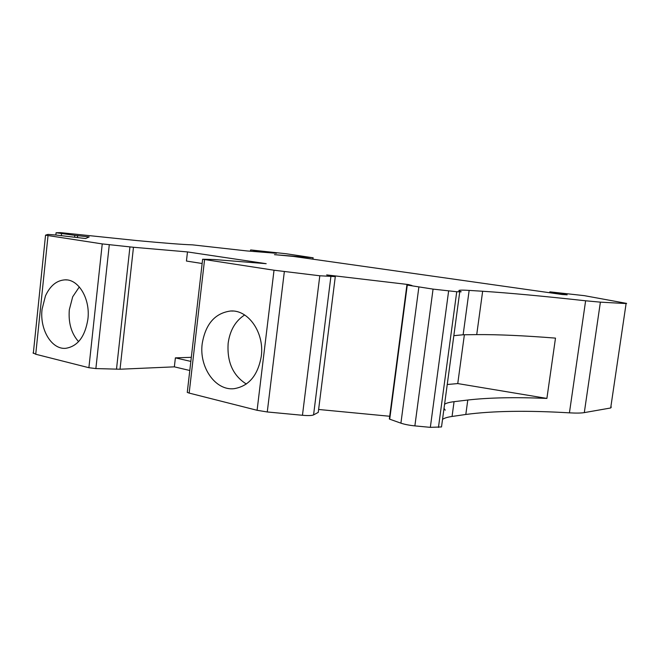 <?xml version="1.0" encoding="UTF-8"?>
<svg xmlns="http://www.w3.org/2000/svg" width="660" height="660" viewBox="0 0 660 660"><rect width="100%" height="100%" fill="white"/><g stroke="black" fill="none" stroke-linecap="round" stroke-linejoin="round"><path stroke-width="0.99" d="M626.101 303.559L600.385 302.148L584.306 412.615L610.69 407.979L626.101 303.559L626.612 303.394L584.314 295.655L550.06 291.868L567.154 294.83L562.089 294.5L293.32 256.41L274.453 254.653L313.013 257.788L286.159 253.745L251.254 250L250.577 249.975L250.429 251.254M202.15 263.505L186.442 261.055L187.481 251.922L133.469 247.269L102.242 243.911L45.548 235.166L47.957 234.407L55.803 235.018L85.544 238.524L89.182 236.923L74.836 235.339L74.638 237.221M600.385 302.148L585.618 300.787C543.246 296.134 508.926 292.957 482.65 291.25L469.153 290.408C460.606 289.88 457.38 290.103 459.476 291.076L461.208 291.811L456.736 291.745L433.059 289.113L407.278 285.087L411.964 285.516L408.449 284.559L326.642 274.906L335.296 276.598L319.803 275.773L274.024 270.221L202.636 259.24L213.955 259.504L266.178 263.678L187.481 251.922M443.974 408.746L445.228 410.157L444.023 408.35M250.577 249.975L276.441 253.291L246.988 250.94L192.472 244.852C183.331 244.596 164.777 243.169 136.818 240.57L60.547 232.633L56.084 232.741L74.836 235.339M482.65 291.25L476.726 334.612C497.648 334.447 523.9 335.618 555.489 338.118L546.892 398.417C515.279 397.081 488.911 397.617 467.783 400.026L454.063 401.676L452.059 416.46L465.811 414.472C492.566 410.891 527.109 410.355 569.432 412.846C576.23 413.226 581.196 413.143 584.306 412.615M77.476 237.559L77.69 235.554M244.645 314.977C235.447 320.9 229.952 330.305 228.162 343.175C226.883 361.927 232.939 375.548 246.345 384.037M454.063 401.676C449.493 402.229 446.333 403.078 444.584 404.242M452.059 416.46C447.48 417.12 444.304 418.093 442.538 419.38M459.739 291.918L441.515 426.946L430.337 427.35L414.876 425.89C409.258 425.312 404.605 424.405 400.917 423.167L389.713 419.183L407.278 285.087M447.241 384.508L457.751 383.575L464.376 334.752M457.751 383.575L546.892 398.417M610.69 407.979L611.325 407.022M202.207 343.645C198.94 367.051 215.333 390.91 234.094 388.682C248.828 386.199 257.887 375.416 261.277 356.334C264.611 332.904 248.44 309.639 230.645 311C215.02 313.104 205.54 323.986 202.207 343.645M335.296 276.598L318.252 412.385L313.574 414.901C311.875 415.643 308.171 415.775 302.453 415.28L267.267 411.964L257.095 410.289L189.156 393.088L187.267 392.395L187.341 391.784M476.726 334.612L463.138 334.768L453.832 335.668M189.799 370.499L174.356 366.844L175.387 357.86L190.847 361.408M390.093 416.303L318.615 409.472M408.449 284.559L408.375 285.095M389.771 418.729L389.713 419.183M174.356 366.844L120.029 369.229L95.873 368.577L88.894 367.711L35.731 354.247L33.058 352.82M42.058 309.26L45.457 295.927C50.127 285.722 56.669 280.368 65.068 279.848C78.614 279.089 90.445 298.93 87.912 319.11C85.066 336.732 77.624 346.467 65.587 348.332C51.455 349.561 39.592 329.356 42.058 309.26M78.581 341.649C71.362 333.523 68.277 322.888 69.316 309.754L72.699 296.777L79.324 286.927M175.387 357.86L191.317 357.324M555.877 293.106L555.803 293.609M549.904 292.776L550.019 291.967M61.322 235.612L61.537 233.574M313.12 257.722L312.939 259.19M313.013 257.788L312.848 259.182M302 257.128L301.933 257.631M557.452 293.37L557.386 293.832M467.783 400.026L465.811 414.472M300.044 256.946L299.995 257.359M585.618 300.787L569.432 412.846M400.917 423.167L418.861 287.116M414.876 425.89L433.059 289.113M269.717 252.351L269.668 252.78M430.337 427.35L448.635 290.945M254.1 250.462L253.968 251.542M77.311 237.542L77.517 235.612M204.583 259.586L189.156 393.088M257.095 410.289L274.024 270.221M463.138 334.768L469.153 290.408M267.267 411.964L284.344 271.598M456.736 291.745L438.454 427.424M313.574 414.901L330.866 276.754M302.453 415.28L319.803 275.773M129.938 246.931L116.49 369.229M133.469 247.269L120.029 369.229M109.279 244.786L95.873 368.577M35.731 354.247L48.031 235.612M102.242 243.911L88.894 367.711M55.844 235.026L56.084 232.741M549.656 292.735L549.78 291.91M389.35 419.017L406.898 285.013M202.636 259.24L187.267 392.395M65.068 279.848L66.916 279.931M45.548 235.166L33.313 353.372M233.12 311.05L230.645 311"/></g></svg>
